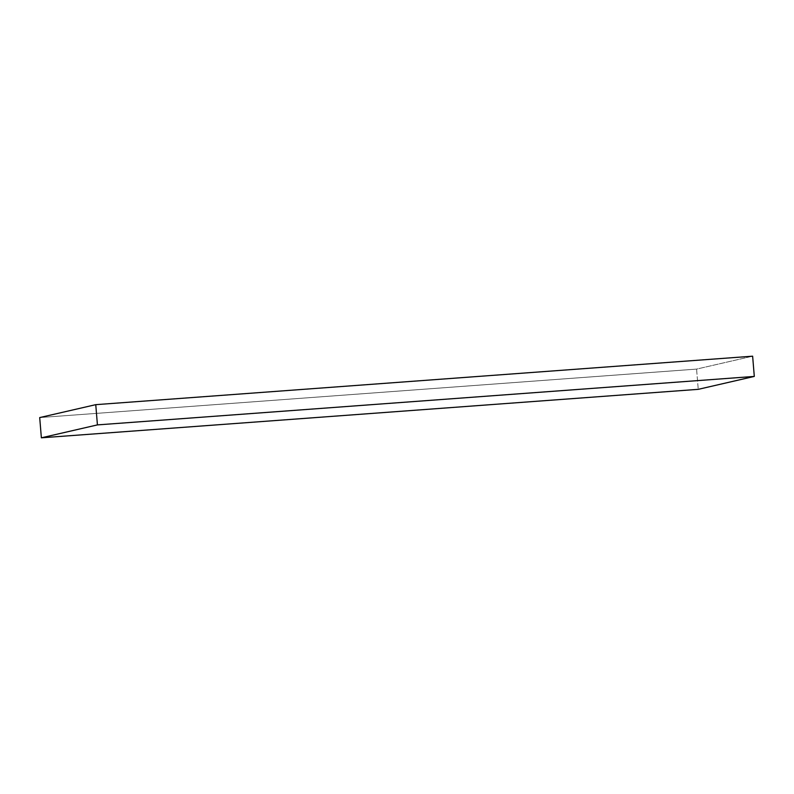 <?xml version="1.0" encoding="UTF-8"?>
<svg xmlns="http://www.w3.org/2000/svg" width="794" height="794" viewBox="0 0 794 794"><rect width="100%" height="100%" fill="white"/><g stroke="black" fill="none" stroke-linecap="round" stroke-linejoin="round"><path stroke-width="0.6" stroke-dasharray="3.97 2.98" d="M39.7 417.575L696.576 369.101L698.244 389.338L696.576 369.101L752.633 356.188L696.576 369.101L39.7 417.575"/><path stroke-width="1.19" d="M95.756 404.662L39.7 417.575L41.367 437.812L97.424 424.899L95.756 404.662L97.424 424.899L754.3 376.425L698.244 389.338L41.367 437.812L39.7 417.575L95.756 404.662L752.633 356.188L754.3 376.425L752.633 356.188L95.756 404.662M97.424 424.899L41.367 437.812L698.244 389.338L754.3 376.425L97.424 424.899"/></g></svg>
